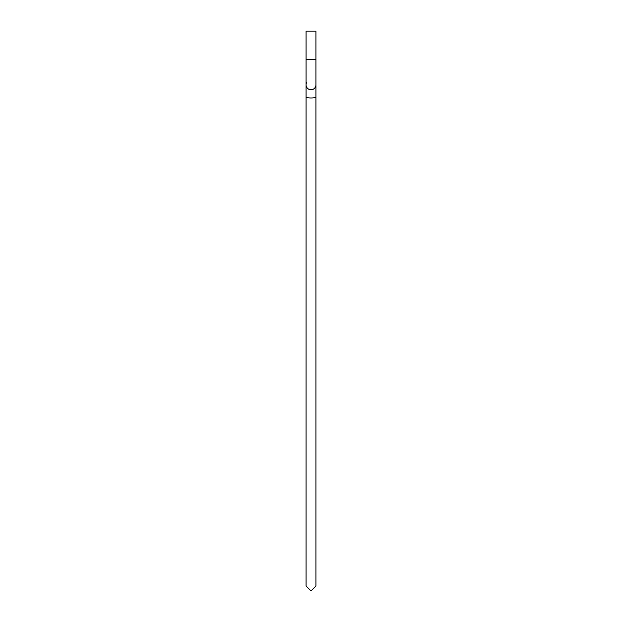 <?xml version="1.0" encoding="UTF-8"?>
<svg xmlns="http://www.w3.org/2000/svg" width="622" height="622" viewBox="0 0 622 622"><rect width="100%" height="100%" fill="white"/><g stroke="black" fill="none" stroke-linecap="round" stroke-linejoin="round"><path stroke-width="0.93" d="M306.055 59.354L315.945 59.354L315.945 31.1L306.055 31.1L306.055 84.786A4.945 4.945 0 0 1 306.763 82.236M315.945 59.354L315.945 84.786A4.945 4.945 0 0 1 311 89.731A4.945 4.945 0 0 1 306.055 84.786A4.945 4.945 0 0 0 311 89.731A4.945 4.945 0 0 0 315.945 84.786L315.945 96.884A4.945 1.096 180 0 1 311 97.973A4.945 1.096 180 0 1 306.055 96.884L306.055 84.786M315.945 96.884L315.945 585.955L311 590.9L306.055 585.955L306.055 96.884M306.055 99.341L306.055 585.955"/></g></svg>
